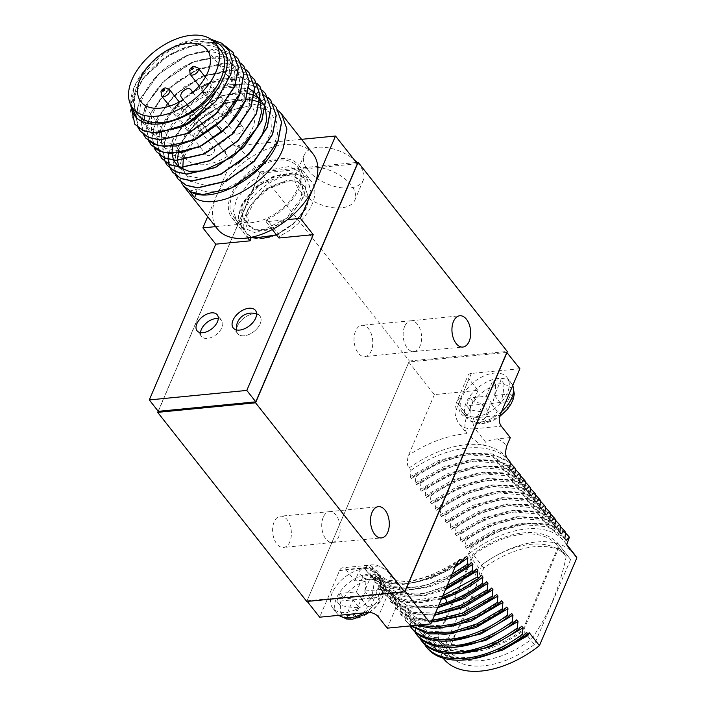 <?xml version="1.0" encoding="UTF-8"?>
<svg xmlns="http://www.w3.org/2000/svg" width="706" height="706" viewBox="0 0 706 706"><rect width="100%" height="100%" fill="white"/><g stroke="black" fill="none" stroke-linecap="round" stroke-linejoin="round"><path stroke-width="0.53" stroke-dasharray="3.53 2.65" d="M306.766 601.468L409.339 360.987L260.24 171.876L158.17 411.183M506.829 352.426L408.915 361.975L307.013 600.868L404.926 591.319M274.149 521.884A15.726 9.31 84.4 0 0 274.122 538.96A15.726 9.31 84.4 0 0 283.547 547.477A15.726 9.31 84.4 0 0 289.839 541.784A15.726 9.31 84.4 0 0 289.884 524.752A15.726 9.31 84.4 0 0 280.503 516.183A15.726 9.31 84.4 0 0 274.149 521.884M355.568 330.999A15.726 9.31 84.4 0 0 355.542 348.076A15.726 9.31 84.4 0 0 364.967 356.601A15.726 9.31 84.4 0 0 371.259 350.9A15.726 9.31 84.4 0 0 371.294 333.876A15.726 9.31 84.4 0 0 361.913 325.307A15.726 9.31 84.4 0 0 355.568 330.999M409.339 360.987L507.252 351.438M408.703 362.001L434.411 394.601L477.997 390.347L468.996 378.937L458.256 404.141A35.547 21.048 -38.3 0 0 458.847 423.371A35.547 21.048 -38.3 0 0 475.076 428.736L485.834 442.388C483.416 443.942 482.445 444.842 482.922 445.089A35.547 21.048 141.7 0 1 480.618 444.762A90.156 53.374 141.7 0 1 482.922 445.089A90.156 53.374 141.7 0 1 507.279 458.326A90.156 53.374 141.7 0 1 507.34 458.406L507.332 458.388M519.881 368.709L471.343 373.448A7.731 4.227 -156.9 0 0 468.087 375.301A7.731 4.227 -156.9 0 0 468.996 378.937M306.81 600.894L307.225 601.424M260.24 171.876L356.38 162.495M357.351 163.73L259.852 173.244L158.294 411.342M341.333 207.855A32.202 17.597 23.1 0 1 307.516 197.574A32.202 17.597 23.1 0 1 295.664 174.797A32.202 17.597 23.1 0 1 309.193 167.101A32.202 17.597 23.1 0 1 342.94 177.33A32.202 17.597 23.1 0 1 354.897 200.063A32.202 17.597 23.1 0 1 341.333 207.855M357.077 162.433A32.088 17.535 23.1 0 1 363.263 180.18A32.088 17.535 23.1 0 1 349.735 187.946A32.088 17.535 23.1 0 1 316.041 177.7A32.088 17.535 23.1 0 1 304.233 155.002A32.088 17.535 23.1 0 1 317.718 147.333A32.088 17.535 23.1 0 1 354.253 159.794M466.587 556.257L439.088 573.14L411.333 581.523L387.462 580.235L371.012 569.521L369.538 567.456L366.246 570.677L365.682 569.963A90.156 53.374 141.7 0 1 365.602 569.857C363.599 567.218 361.198 568.215 358.392 572.831L354.941 580.914L367.835 579.661C373.739 579.317 378.769 579.626 382.934 580.588L383.693 580.764C375.671 578.726 369.67 575.125 365.682 569.963A90.156 53.374 141.7 0 0 390.039 583.2A35.547 21.048 141.7 0 1 392.342 583.527L394.769 582.176L398.193 584.842A35.547 21.048 141.7 0 1 397.999 602.959L389.006 591.549A35.547 21.048 -38.3 0 0 388.415 572.319A35.547 21.048 -38.3 0 0 372.177 566.944L345.949 569.504A7.731 4.58 84.4 0 0 342.657 567.765A7.731 4.58 84.4 0 0 339.551 570.563L319.659 617.194M365.602 569.857L366.167 570.572C374.224 580.5 386.826 584.912 403.973 583.818A90.156 53.374 141.7 0 1 392.342 583.527A90.156 53.374 141.7 0 1 390.039 583.2L382.934 580.588L372.177 566.944A7.731 4.58 -95.6 0 0 368.894 565.206L342.657 567.765M463.295 559.47C443.244 573.987 423.468 582.097 403.973 583.818A90.156 53.374 141.7 0 0 455.617 565.806M452.061 574.154L427.218 584.939L403.7 588.901L383.976 585.653L370.023 575.469L370.818 569.089L369.538 567.456M370.023 575.469L371.259 577.031L384.735 586.96L403.823 590.375L426.636 586.924L450.887 576.899M447.198 585.565L424.959 593.225L404.414 595.184L387.32 591.301L375.036 581.823L375.83 575.443L374.551 573.819L371.18 576.934M375.036 581.823L388.115 592.599L404.644 596.596L424.518 595.034L446.148 588.027M442.839 595.785L423.265 600.824L405.526 601.212L390.806 596.923L380.128 588.283L380.843 581.806L379.563 580.173L376.192 583.288M380.049 588.177L391.627 598.22L405.826 602.571L422.947 602.492L441.894 597.991M438.92 604.971L406.93 607.01L394.407 602.527L385.141 594.646L385.855 588.16L384.576 586.536L381.205 589.651M385.061 594.54L395.245 603.807L407.283 608.316L438.073 606.957M435.399 613.214L408.571 612.587L390.153 601L390.868 594.523L389.588 592.89L386.217 596.005M390.074 600.894L391.309 602.465L408.977 613.849L434.649 614.979M432.275 620.548L410.407 617.953L395.166 607.354L395.881 600.877L394.601 599.244L391.23 602.368M395.086 607.257L396.322 608.828L410.848 619.162L431.604 622.11M418.058 625.154L400.178 613.717L400.893 607.239L399.614 605.607L396.242 608.722M400.099 613.611L401.335 615.182L415.543 625.401M411.166 625.825L405.112 619.974L405.906 613.593L404.626 611.961L401.255 615.085M405.112 619.974L410.539 625.887M410.124 626.328L410.918 619.956L409.639 618.324L406.268 621.439M415.137 632.691L415.931 626.31L414.651 624.678L411.28 627.793M420.149 639.045L420.944 632.664L419.664 631.04L416.293 634.156M425.162 645.408L425.956 639.027L424.677 637.394L421.305 640.51M472.702 658.998L448.363 657.383L431.507 646.246L429.689 643.757L426.318 646.872M429.98 644.128L430.819 642.178L441.1 655.221L478.562 567.395A83.714 49.561 141.7 0 1 574.737 554.678M566.6 544.758A83.714 49.561 -38.3 0 0 564.447 541.634A83.714 49.561 -38.3 0 0 468.281 554.351L478.562 567.395M468.281 554.351L470.876 548.253C480.424 541.052 490.423 535.236 500.881 530.78A90.156 53.374 141.7 0 1 569.539 537.292M434.411 394.601L408.536 455.273C406.815 461.265 406.983 465.519 409.039 468.025L410.918 470.399L410.115 476.779L411.404 478.412L414.775 475.297L415.931 476.762L415.128 483.142L416.416 484.766L419.788 481.651L420.944 483.116L420.141 489.496L421.429 491.129L424.8 488.014L425.956 489.479L425.153 495.85L426.442 497.483L429.813 494.368L430.969 495.833L430.166 502.213L431.454 503.846L434.825 500.722L435.981 502.195L435.178 508.567L436.467 510.2L439.838 507.084L440.994 508.549L440.191 514.93L441.479 516.563L444.851 513.438L446.007 514.912L445.204 521.284L446.492 522.917L449.863 519.801L451.019 521.266L450.216 527.647L451.505 529.271L454.876 526.155L456.032 527.629L455.229 534.001L456.517 535.633L459.888 532.518L461.044 533.983L460.241 540.364L461.53 541.987L464.901 538.872L466.057 540.337L465.254 546.718L466.542 548.35L469.914 545.235L471.07 546.7L470.876 548.253M345.949 569.504L354.941 580.914M455.211 566.777L430.369 578.796L406.497 583.738L386.358 581.073L372.3 571.154L370.818 569.089M471.599 562.611L444.1 579.494L416.346 587.886L392.474 586.598L376.033 575.884L374.551 573.819M450.049 578.876L427.757 587.48L406.965 590.172L389.606 586.73L377.313 577.508L375.83 575.443M476.612 568.974L449.113 585.856L421.358 594.24L397.487 592.952L381.046 582.238L379.563 580.173M445.468 589.607L425.842 595.37L407.918 596.305L393.039 592.369L382.325 583.871L380.843 581.806M481.624 575.328C469.781 584.577 457.453 591.487 444.621 596.058L409.771 600.824L396.048 596.738L386.067 588.61L384.576 586.536M486.637 581.691L459.138 598.573L431.384 606.957L407.512 605.669L391.071 594.955L389.588 592.89M437.746 607.725L410.786 607.84L392.351 596.588L390.868 594.523M491.65 588.045L464.151 604.927L436.396 613.311L412.525 612.023L396.084 601.309L394.601 599.244M434.508 615.314L412.569 613.267L397.363 602.942L395.881 600.877M496.662 594.408L469.163 611.29L441.409 619.674L417.537 618.385L401.096 607.672L399.614 605.607M434.058 621.968L415.455 618.844L402.376 609.304L400.893 607.239M501.675 600.762L474.176 617.644L446.421 626.028L422.55 624.739L406.109 614.026L404.626 611.961M439.07 628.322L420.476 625.207L407.388 615.658L405.906 613.593M506.687 607.116L479.189 624.007L451.434 632.391L427.562 631.102L411.121 620.389L409.639 618.324M444.083 634.685L425.489 631.561L412.401 622.012L410.918 619.956M511.7 613.479L484.201 630.361L456.447 638.745L432.575 637.456L416.134 626.743L414.651 624.678M449.095 641.039L430.501 637.924L417.414 628.375L415.931 626.31M516.713 619.833L489.214 636.715L461.459 645.107L437.588 643.819L421.147 633.105L419.664 631.04M454.108 647.402L435.514 644.278L422.426 634.729L420.944 632.664M521.725 626.196L494.226 643.078L466.472 651.462L442.6 650.173L426.159 639.459L424.677 637.394M459.121 653.756L440.526 650.641L427.439 641.092L425.956 639.027M526.738 632.55L499.239 649.432L471.484 657.824L447.613 656.536L431.172 645.822L429.689 643.757M430.819 642.178A83.714 49.561 -38.3 0 0 432.963 645.302A83.714 49.561 -38.3 0 0 529.138 632.585M443.253 658.345A83.714 49.561 141.7 0 1 441.1 655.221M534.345 644.534A77.281 45.749 141.7 0 1 448.416 654.1A77.281 45.749 141.7 0 1 447.586 652.997L483.857 567.977A77.281 45.749 141.7 0 1 569.786 558.411A77.281 45.749 141.7 0 1 570.616 559.514L534.345 644.534L523.42 630.679A77.281 45.749 141.7 0 1 437.491 640.245A77.281 45.749 141.7 0 1 436.661 639.142L472.932 554.122A77.281 45.749 141.7 0 1 558.861 544.555A77.281 45.749 141.7 0 1 559.69 545.659L523.42 630.679M469.914 545.235L496.742 530.497L523.684 523.084L547.547 523.914L565.497 532.942M500.881 530.78C490.626 534.724 480.689 540.028 471.07 546.7M466.542 548.35L494.659 532.245L523.022 524.637L547.521 526.711L564.871 538.59M465.254 546.718L493.379 530.612L521.743 523.014L546.232 525.079L563.291 536.578L564.853 538.74M565.577 532.262C549.339 509.794 503.219 513.747 466.057 540.337M464.901 538.872L491.729 524.134L518.672 516.721L542.535 517.56L560.485 526.579M461.53 541.987L489.646 525.891L518.01 518.283L542.508 520.348L559.858 532.227M460.241 540.364L488.367 524.258L516.73 516.651L541.22 518.725L558.278 530.215L559.84 532.386M560.564 525.908C544.326 503.431 498.207 507.385 461.044 533.983M459.888 532.518L486.716 517.78L513.659 510.367L537.522 511.197L555.472 520.225M456.517 535.633L484.634 519.528L512.997 511.921L537.495 513.994L554.845 525.873M455.229 534.001L483.354 517.895L511.718 510.297L536.207 512.362L553.266 523.861L554.828 526.023M555.551 519.545C539.313 497.077 493.194 501.031 456.032 527.629M454.876 526.155L481.704 511.418L508.647 504.005L532.509 504.843L550.459 513.871M451.505 529.271L479.621 513.174L507.985 505.567L532.483 507.632L549.833 519.51M450.216 527.647L478.341 511.541L506.705 503.934L531.194 506.008L548.253 517.498L549.815 519.669M550.539 513.191C534.301 490.714 488.181 494.668 451.019 521.266M449.863 519.801L476.691 505.064L503.634 497.651L527.497 498.48L545.447 507.508M446.492 522.917L474.608 506.811L502.972 499.213L527.47 501.278L544.82 513.156M445.204 521.284L473.329 505.187L501.692 497.58L526.182 499.645L543.241 511.144L544.803 513.315M545.526 506.837C529.288 484.36 483.169 488.314 446.007 514.912M444.851 513.438L471.679 498.71L498.621 491.288L522.484 492.126L540.434 501.154M441.479 516.563L469.596 500.457L497.959 492.85L522.458 494.924L539.808 506.793M440.191 514.93L468.307 498.824L496.68 491.217L521.169 493.291L538.228 504.781L539.79 506.952M540.514 500.475C524.276 477.997 478.156 481.951 440.994 508.549M439.838 507.084L466.666 492.347L493.609 484.934L517.472 485.763L535.422 494.791M436.467 510.2L464.583 494.094L492.947 486.496L517.436 488.561L534.795 500.439M435.178 508.567L463.295 492.47L491.667 484.863L516.157 486.928L533.215 498.427L534.777 500.598M535.501 494.121C519.263 471.643 473.144 475.597 435.981 502.195M434.825 500.722L461.653 485.993L488.596 478.571L512.459 479.409L530.409 488.437M431.454 503.846L459.571 487.74L487.934 480.133L512.424 482.207L529.782 494.076M430.166 502.213L458.282 486.107L486.655 478.509L511.144 480.574L528.203 492.064L529.765 494.235M530.488 487.758C514.25 465.289 468.131 469.243 430.969 495.833M429.813 494.368L456.641 479.63L483.584 472.217L507.446 473.046L525.396 482.074M426.442 497.483L454.558 481.377L482.922 473.779L507.411 475.844L524.77 487.722M425.153 495.85L453.27 479.753L481.642 472.146L506.131 474.211L523.19 485.71L524.752 487.881M525.476 481.404C509.238 458.926 463.118 462.88 425.956 489.479M424.8 488.014L451.628 473.276L478.571 465.854L502.434 466.692L520.384 475.72M421.429 491.129L449.545 475.023L477.909 467.416L502.398 469.49L519.757 481.368M420.141 489.496L448.257 473.391L476.629 465.792L501.119 467.857L518.178 479.356L519.74 481.518M520.463 475.041C504.225 452.572 458.106 456.526 420.944 483.116M419.788 481.651L446.616 466.913L473.558 459.5L497.421 460.338L515.371 469.358M416.416 484.766L444.533 468.669L472.896 461.062L497.386 463.127L514.745 475.006M415.128 483.142L443.244 467.037L471.617 459.43L496.106 461.503L513.165 472.994L514.727 475.164M515.451 468.687C499.213 446.21 453.093 450.163 415.931 476.762M414.775 475.297L441.603 460.559L468.546 453.146L492.409 453.976L510.359 463.004M411.404 478.412L439.52 462.306L467.884 454.699L492.373 456.773L509.732 468.652M410.115 476.779L438.232 460.674L466.604 453.075L491.094 455.141L508.152 466.64L509.714 468.802M510.438 462.324C494.2 439.856 448.081 443.809 410.918 470.399M510.306 437.596L497.421 438.85C491.853 439.626 487.996 440.8 485.834 442.388M467.054 433.669A35.547 21.048 141.7 0 1 467.248 415.552L458.256 404.141A7.731 4.227 -156.9 0 1 457.338 400.505C453.64 408.474 454.135 416.099 458.847 423.371L467.054 433.669A97.887 57.945 141.7 0 0 408.536 455.273M409.039 468.025A90.156 53.374 141.7 0 1 480.618 444.762L467.919 434.878M494.041 373.13A28.337 16.776 141.7 0 1 506.987 377.41A28.337 16.776 141.7 0 1 502.504 400.84A28.337 16.776 141.7 0 1 475.429 416.787A28.337 16.776 141.7 0 1 462.483 412.498A28.337 16.776 141.7 0 1 466.957 389.077A28.337 16.776 141.7 0 1 494.041 373.13M477.997 390.347L467.248 415.552M488.931 412.039A51.256 30.358 -95.6 0 1 479.603 423.159L479.118 423.432A25.76 15.25 141.7 0 0 483.08 423.432A25.76 15.25 141.7 0 0 487.378 422.629L487.864 422.356A51.256 30.358 84.4 0 0 497.2 411.236A51.256 28.019 -156.9 0 0 509.723 405.95L510.085 405.588A25.76 15.25 141.7 0 0 513.474 397.654L513.112 398.007A51.256 28.019 23.1 0 1 500.58 403.302A51.256 30.358 84.4 0 0 503.96 384.629L503.969 383.746A25.76 15.25 141.7 0 0 500.007 383.746A25.76 15.25 141.7 0 0 495.7 384.558L495.691 385.432A51.256 30.358 -95.6 0 1 492.32 404.106A51.256 28.019 23.1 0 1 473.841 401.838L472.994 401.599A25.76 15.25 141.7 0 0 469.614 409.533L470.452 409.78A51.256 28.019 -156.9 0 0 488.931 412.039L482.763 404.22L466.657 405.791A25.76 15.25 141.7 0 1 470.046 397.849L486.152 396.278L492.753 380.808A25.76 15.25 141.7 0 1 501.013 380.005L494.412 395.475L510.526 393.904A25.76 15.25 141.7 0 1 507.137 401.846L491.032 403.417L484.431 418.887A25.76 15.25 141.7 0 1 476.171 419.691L482.763 404.22M469.614 409.533L466.657 405.791M472.994 401.599L470.046 397.849M479.118 423.432L476.171 419.691M487.378 422.629L484.431 418.887M495.7 384.558L492.753 380.808M503.969 383.746L501.013 380.005M492.32 404.106L486.152 396.278M497.2 411.236L491.032 403.417M510.085 405.588L507.137 401.846M513.474 397.654L510.526 393.904M500.58 403.302L494.412 395.475M447.586 652.997L436.661 639.142M570.616 559.514L559.69 545.659M483.857 567.977L472.932 554.122M446.845 649.193L438.911 639.124A75.471 44.681 -38.3 0 1 438.117 638.065L473.549 554.987L481.483 565.056A215.939 127.901 84.4 0 1 467.178 610.919A215.939 127.901 84.4 0 1 446.051 648.126A75.471 44.681 -38.3 0 0 446.845 649.193A75.471 44.681 -38.3 0 0 530.744 639.874L522.802 629.805L558.243 546.735A75.471 44.681 -38.3 0 0 557.449 545.667A75.471 44.681 -38.3 0 0 473.549 554.987M438.911 639.124A75.471 44.681 -38.3 0 0 522.802 629.805M438.117 638.065L446.051 648.126M558.243 546.735L566.177 556.796A215.939 127.901 -95.6 0 1 551.871 602.659A215.939 127.901 -95.6 0 1 530.744 639.874M566.177 556.796A75.471 44.681 -38.3 0 0 565.382 555.737A75.471 44.681 -38.3 0 0 481.483 565.056M441.391 599.173L409.224 602.192L396.613 597.982L387.356 590.242L385.855 588.16M364.287 568.718A28.337 16.776 141.7 0 1 377.233 573.007A28.337 16.776 141.7 0 1 372.759 596.429A28.337 16.776 141.7 0 1 345.675 612.376A28.337 16.776 141.7 0 1 332.729 608.087A28.337 16.776 141.7 0 1 337.212 584.665A28.337 16.776 141.7 0 1 364.287 568.718M387.259 628.155L397.999 602.959M359.177 607.637A51.256 30.358 -95.6 0 1 349.849 618.747L349.364 619.03A25.76 15.25 141.7 0 0 353.327 619.03A25.76 15.25 141.7 0 0 357.633 618.218L358.118 617.944A51.256 30.358 84.4 0 0 367.447 606.825A51.256 28.019 -156.9 0 0 379.969 601.538L380.34 601.177A25.76 15.25 141.7 0 0 383.72 593.243L383.358 593.605A51.256 28.019 23.1 0 1 370.826 598.891A51.256 30.358 84.4 0 0 374.206 580.217L374.215 579.344A25.76 15.25 141.7 0 0 370.253 579.344A25.76 15.25 141.7 0 0 365.955 580.147L365.946 581.029A51.256 30.358 -95.6 0 1 362.566 599.694A51.256 28.019 23.1 0 1 344.087 597.435L343.24 597.188A25.76 15.25 141.7 0 0 339.86 605.121L340.698 605.369A51.256 28.019 -156.9 0 0 359.177 607.637L353.018 599.809L336.903 601.38A25.76 15.25 141.7 0 1 340.292 593.446L356.398 591.875L362.999 576.405A25.76 15.25 141.7 0 1 371.259 575.593L364.658 591.063L380.772 589.492A25.76 15.25 141.7 0 1 377.383 597.435L361.278 599.006L354.677 614.476A25.76 15.25 141.7 0 1 346.417 615.279L353.018 599.809M339.86 605.121L336.903 601.38M343.24 597.188L340.292 593.446M349.364 619.03L346.417 615.279M357.633 618.218L354.677 614.476M365.955 580.147L362.999 576.405M374.215 579.344L371.259 575.593M362.566 599.694L356.398 591.875M367.447 606.825L361.278 599.006M380.34 601.177L377.383 597.435M383.72 593.243L380.772 589.492M370.826 598.891L364.658 591.063M312.908 153.731A60.795 35.988 -38.3 0 0 263.912 150.387A60.795 35.988 -38.3 0 0 216.424 196.127A60.795 35.988 -38.3 0 0 215.798 226.608A60.795 35.988 -38.3 0 0 217.43 229.009M181.16 182.254L178.936 169.334L183.136 153.899L201.254 129.304L228.567 110.745L257.143 103.888L278.667 110.939M164.966 161.718L162.742 148.789L166.943 133.363C176.315 111.83 203.522 89.962 228.091 84.835L247.727 83.882L262.473 90.394M168.355 153.493L172.335 140.212L190.461 115.607L217.775 97.049L246.341 90.191L267.874 97.243M175.768 175.415L173.535 162.486L177.736 147.051L195.862 122.456L223.167 103.897L251.742 97.04L273.266 104.091M184.098 156.511L200.928 130.001L230.377 110.674L245.953 106.694L259.782 107.33L270.345 112.528L276.487 121.759L277.537 134.016L273.407 147.96L252.166 174.753L222.328 190.691L208.367 192.226L197.248 189.12L195.897 193.709M234.348 79.266L224.067 87.112L248.847 88.594M235.575 154.535L232.583 156.891M172.44 146.548L181.883 125.897L201.192 106.985L225.293 95.036L247.868 93.386M237.984 163.739L219.707 174.258L201.854 178.547L187.452 175.962L178.962 167.022M178.697 149.663L188.167 131.554L204.969 115.016L225.761 103.526L246.368 99.537M260.77 102.847L270.813 114.143L271.431 131.245L262.57 150.652L246.182 168.39L225.796 180.815L205.79 185.44L190.461 181.389L183.119 169.616M265.482 93.571L256.86 86.794L244.973 83.687L215.471 89.08L186.41 107.789L167.066 133.522L162.795 151.402L167.304 165.425M148.772 141.174L146.548 128.254L150.749 112.819L168.866 88.224L196.18 69.665L224.746 62.808L246.279 69.85M154.173 148.022L151.949 135.102L156.141 119.667L174.267 95.072L201.581 76.513L230.147 69.656L251.68 76.698M159.574 154.87L157.341 141.95L161.542 126.515L179.668 101.92L206.973 83.361L235.548 76.504L257.072 83.546M174.929 120.108C137.573 135.799 119.614 102.829 148.984 71.924C175.6 39.924 228.347 35.009 229.062 65.79C233.73 94.754 184.796 136.902 156.653 130.248C126.083 127.08 139.585 79.557 177.877 60.231C215.392 38.168 248.83 60.981 229 95.689C212.612 130.486 157.5 150.881 147.333 127.521C133.443 106.765 174.32 59.992 209.629 58.624C246.368 53.744 250.118 97.331 216.23 125.236L196.595 138.305L176.676 144.174L160.553 141.774L151.543 131.678L151.543 116.013L160.641 98.046L177.065 81.472L197.601 69.744L218.189 65.305L234.763 69.162L244.073 80.625L244.32 97.499L235.539 116.481L219.557 133.84L199.692 146.204L179.995 151.172L164.533 147.836L156.476 136.982L157.535 120.885L167.569 102.891L184.637 86.706L205.393 75.692L225.726 72.171L241.62 76.945L249.968 89.159L249.165 106.447L239.44 125.43L222.84 142.391L202.781 154.014L183.375 158.056L168.602 153.811L161.524 142.224M161.242 140.009L161.189 136.938M161.674 132.675L169.987 113.781L186.816 95.981L208.473 83.405L230.174 79.001M249.289 73.036L240.667 66.258L228.788 63.143L199.286 68.535L170.217 87.244L150.872 112.978L146.601 130.857L151.11 144.88M254.69 79.884L246.067 73.106L234.18 69.991L204.678 75.383L175.617 94.092L156.273 119.826L152.002 137.705L156.511 151.728M243.888 66.188L235.275 59.41L223.387 56.295L193.885 61.687L164.816 80.396L145.471 106.138L141.2 124.009L145.71 138.041M260.09 86.732L244.85 77.66L222.822 78.154C198.254 83.273 171.037 105.15 161.674 126.674L157.394 144.554L161.903 158.576M189.437 191.097L197.248 189.12M276.275 107.268L267.662 100.49L255.775 97.384L226.273 102.767L197.203 121.476L177.868 147.219L173.588 165.089L178.097 179.121M270.883 100.42L262.261 93.642L250.383 90.536L220.872 95.919L191.811 114.628L172.467 140.37L168.196 158.25L172.705 172.273M225.391 46.084L213.671 42.563L199.507 43.022L168.672 55.244L142.939 78.49L130.672 104.85M137.979 127.477L135.755 114.557L139.947 99.122L158.073 74.527L185.387 55.968L213.953 49.111L235.477 56.162M143.38 134.325L141.147 121.406L145.348 105.971L163.465 81.375L190.779 62.816L219.354 55.959L240.878 63.011M134.917 124.344L130.425 111.08L133.911 94.198L144.906 76.319L161.798 60.231L182.06 48.423L202.675 42.766L220.581 44.169L233.095 52.491M130.751 105.009L134.158 87.165L144.015 71.112L158.938 56.515L176.932 45.431L195.571 39.457L210.847 39.218M212.983 40.869A55.642 32.935 -38.3 0 0 193.726 39.765A55.642 32.935 -38.3 0 0 134.431 86.52A55.642 32.935 -38.3 0 0 131.007 105.503M220.272 49.649A52.482 31.073 -38.3 0 0 196.303 41.716A52.482 31.073 -38.3 0 0 146.142 71.253A52.482 31.073 -38.3 0 0 137.846 114.637M238.487 59.339L229.874 52.562L217.986 49.446L188.484 54.839L159.415 73.548L140.079 99.29L135.808 117.161L140.317 131.192M192.8 92.451L235.354 146.054A6.08 3.601 141.7 0 1 235.442 146.177M237.331 148.94A42.086 24.913 -38.3 0 0 251.574 106.147A42.086 24.913 -38.3 0 0 203.099 112.642A42.086 24.913 -38.3 0 0 185.475 158.268A42.086 24.913 -38.3 0 0 227.606 156.238L225.717 153.476A6.08 3.601 141.7 0 1 228.444 146.919A6.08 3.601 141.7 0 1 235.354 146.054M227.606 156.238L183.075 99.758M208.535 155.638A5.074 3 -38.3 0 0 213.38 152.787A5.074 3 -38.3 0 0 214.183 148.595A5.074 3 -38.3 0 0 211.862 147.828A5.074 3 -38.3 0 0 207.017 150.687A5.074 3 -38.3 0 0 206.214 154.879A5.074 3 -38.3 0 0 208.535 155.638M237.19 134.131A5.074 3 -38.3 0 0 242.043 131.281A5.074 3 -38.3 0 0 242.838 127.089A5.074 3 -38.3 0 0 240.525 126.321A5.074 3 -38.3 0 0 235.68 129.172A5.074 3 -38.3 0 0 234.877 133.363A5.074 3 -38.3 0 0 237.19 134.131M196.533 138.094A5.074 3 -38.3 0 0 201.378 135.243A5.074 3 -38.3 0 0 202.181 131.051A5.074 3 -38.3 0 0 199.86 130.283A5.074 3 -38.3 0 0 195.015 133.134A5.074 3 -38.3 0 0 194.212 137.326A5.074 3 -38.3 0 0 196.533 138.094M225.188 116.587A5.074 3 -38.3 0 0 230.041 113.728A5.074 3 -38.3 0 0 230.836 109.536A5.074 3 -38.3 0 0 228.523 108.768A5.074 3 -38.3 0 0 223.678 111.627A5.074 3 -38.3 0 0 222.875 115.819A5.074 3 -38.3 0 0 225.188 116.587M301.559 139.329L238.001 145.524L207.679 216.627M259.852 173.244L238.001 145.524M215.559 226.635L237.172 224.526L247.709 237.896M272.269 229.538L266.091 221.71L287.466 219.619M266.091 221.71L266.992 219.61L279.841 235.91A42.501 25.16 -38.3 0 0 311.399 181.363A42.501 25.16 -38.3 0 0 262.447 187.911A42.501 25.16 -38.3 0 0 244.647 233.986A42.501 25.16 -38.3 0 0 250.921 238.734M237.172 224.526L238.072 222.425A42.501 25.16 141.7 0 1 231.797 217.686A42.501 25.16 141.7 0 1 249.597 171.611A42.501 25.16 141.7 0 1 298.55 165.054A42.501 25.16 141.7 0 1 266.992 219.61M232.636 194.547A40.569 24.022 141.7 0 1 264.335 164.021A40.569 24.022 141.7 0 1 297.032 166.254A40.569 24.022 141.7 0 1 297.711 188.202A40.569 24.022 141.7 0 1 266.012 218.728A40.569 24.022 141.7 0 1 233.315 216.486A40.569 24.022 141.7 0 1 232.636 194.547M278.941 238.01L279.841 235.91M254.028 238.019C275.958 244.152 311.725 213.221 307.578 194.927L304.462 186.128L297.332 181.274L287.157 180.312L263.938 189.808L248.035 208.579L245.97 217.907L248.406 225.179L254.91 229.238L264.459 229.415L286.424 218.331L301.074 197.971L302.512 187.849L299.459 179.783L292.328 174.92L282.153 173.95L258.925 183.445L243.023 202.225L240.958 211.553L243.393 218.825L246.615 221.569L240.322 223.767L245.07 229.803L247.647 222.867L246.615 221.569M251.804 237.163A40.569 24.022 141.7 0 1 247.126 233.889C233.783 218.904 262.288 183.631 285.851 181.919L297.085 181.857L304.807 186.56L307.578 194.927M238.072 222.425L249.968 237.525M200.504 332.65A12.876 7.625 -38.3 0 0 201.537 336.471A12.876 7.625 -38.3 0 0 211.915 337.177A12.876 7.625 -38.3 0 0 221.975 327.487A12.876 7.625 -38.3 0 0 221.763 320.524A12.876 7.625 -38.3 0 0 218.286 318.627M237.472 325.978A14.164 8.384 -38.3 0 0 237.701 333.638A14.164 8.384 -38.3 0 0 249.121 334.423A14.164 8.384 -38.3 0 0 260.187 323.763A14.164 8.384 -38.3 0 0 259.958 316.094A14.164 8.384 -38.3 0 0 248.538 315.317A14.164 8.384 -38.3 0 0 237.472 325.978A14.146 8.375 141.7 0 1 258.122 314.664A14.146 8.375 141.7 0 1 260.17 323.763A14.146 8.375 141.7 0 1 247.453 335.05A14.146 8.375 141.7 0 1 236.731 331.529A14.146 8.375 141.7 0 1 237.49 325.978M245.07 229.803L241.205 226.494L238.496 217.563L241.443 205.711L254.504 188.678L274.06 176.359L293.89 172.952L307.684 179.765L311.302 192.623L306.06 208.711L293.378 224.093L276.575 235.01M241.461 226.82L254.328 232.459L273.24 227.888L291.869 214.386L304.004 196.189L306.289 183.498L302.671 173.402L288.878 166.59L269.048 169.996L249.492 182.324L236.431 199.357L233.483 211.209L236.448 220.466L240.322 223.767M247.126 233.889L252.051 237.11M276.32 234.683L293.122 223.767L305.804 208.385L311.046 192.297L307.428 179.439L293.634 172.626L273.804 176.032L254.248 188.352L241.187 205.384L238.24 217.236L241.205 226.494M285.851 181.919L268.818 188.528L254.539 200.989L247.374 215.198L249.43 226.485L255.943 230.544L265.482 230.712L287.457 219.637L302.106 199.268L303.545 189.155L300.491 181.08L293.352 176.226L283.177 175.256L259.949 184.751L244.047 203.531L241.99 212.85L244.426 220.131L247.647 222.867M442.927 597.638L444.621 596.058L445.212 596.808M497.421 438.85A97.887 57.945 141.7 0 1 506.864 445.68M471.343 373.448L460.594 398.643A27.816 16.467 -38.3 0 0 473.761 417.899A7.731 4.58 84.4 0 0 475.076 428.736L501.313 426.186M460.594 398.643A7.731 4.227 -156.9 0 0 457.338 400.505L468.087 375.301M473.761 417.899L499.998 415.34M462.483 412.498L466.719 417.873A28.337 16.776 -38.3 0 1 471.202 394.451A28.337 16.776 -38.3 0 1 498.286 378.504A28.337 16.776 141.7 0 1 511.223 382.793A28.337 16.776 141.7 0 1 512.741 385.467M501.569 411.651A28.337 16.776 141.7 0 1 479.665 422.162A28.337 16.776 -38.3 0 1 466.719 417.873C472.455 424.262 479.586 423.979 482.401 423.609L499.566 416.646M470.452 409.78A25.019 14.817 -38.3 0 0 479.603 423.159M495.691 385.432A25.019 14.817 -38.3 0 0 473.841 401.838M509.723 405.95A25.019 14.817 141.7 0 1 487.864 422.356M503.96 384.629A25.019 14.817 141.7 0 1 513.112 398.007M368.205 612.464L378.954 587.26A27.816 16.467 -38.3 0 0 365.787 568.003L339.551 570.563M365.787 568.003A7.731 4.58 -95.6 0 1 368.894 565.206C375.557 563.891 382.061 566.256 388.415 572.319L397.487 583.827M378.954 587.26A7.731 4.227 23.1 0 1 389.006 591.549L378.257 616.744M456.72 563.238A97.887 57.945 141.7 0 1 398.193 584.842M367.835 579.661A97.887 57.945 141.7 0 1 358.392 572.831M332.729 608.087L336.965 613.47A28.337 16.776 -38.3 0 1 341.448 590.039A28.337 16.776 -38.3 0 1 368.532 574.102A28.337 16.776 141.7 0 1 381.469 578.382A28.337 16.776 141.7 0 1 364.058 612.861M338.739 615.332L336.965 613.47A28.337 16.776 -38.3 0 0 338.88 615.323M340.698 605.369A25.019 14.817 -38.3 0 0 349.849 618.747M365.946 581.029A25.019 14.817 -38.3 0 0 344.087 597.435M379.969 601.538A25.019 14.817 141.7 0 1 358.118 617.944M374.206 580.217A25.019 14.817 141.7 0 1 383.358 593.605M323.242 517.277A15.453 9.152 84.4 0 0 323.198 534.018A15.453 9.152 84.4 0 0 332.42 542.437A15.453 9.152 84.4 0 0 332.482 542.437A15.453 9.152 84.4 0 0 338.659 536.842A15.453 9.152 84.4 0 0 338.704 520.093A15.453 9.152 84.4 0 0 329.481 511.673A15.453 9.152 84.4 0 0 329.42 511.673A15.453 9.152 84.4 0 0 323.242 517.277M404.653 326.401A15.453 9.152 84.4 0 0 404.617 343.142A15.453 9.152 84.4 0 0 413.84 351.562A15.453 9.152 84.4 0 0 413.892 351.562A15.453 9.152 84.4 0 0 420.079 345.958A15.453 9.152 84.4 0 0 420.123 329.217A15.453 9.152 84.4 0 0 410.892 320.798A15.453 9.152 84.4 0 0 410.839 320.798A15.453 9.152 84.4 0 0 404.653 326.401M222.822 78.154L224.067 87.112L228.091 84.835M225.717 153.476L181.186 96.996M175.794 114.125A5.074 3 -38.3 0 0 180.648 111.266A5.074 3 -38.3 0 0 181.442 107.074A5.074 3 -38.3 0 0 179.13 106.306A5.074 3 -38.3 0 0 174.285 109.165A5.074 3 -38.3 0 0 173.482 113.357A5.074 3 -38.3 0 0 175.794 114.125M175.935 106.844A1.209 0.715 -38.3 0 0 174.567 107.868A1.209 0.715 -38.3 0 0 175.141 108.698A1.209 0.715 -38.3 0 0 176.5 107.674A1.209 0.715 -38.3 0 0 175.935 106.844M204.458 92.61A5.074 3 -38.3 0 0 209.303 89.759A5.074 3 -38.3 0 0 210.106 85.567A5.074 3 -38.3 0 0 207.793 84.799A5.074 3 -38.3 0 0 202.94 87.65A5.074 3 -38.3 0 0 202.145 91.842A5.074 3 -38.3 0 0 204.458 92.61M204.59 85.329A1.209 0.715 -38.3 0 0 203.231 86.353A1.209 0.715 -38.3 0 0 203.796 87.191A1.209 0.715 -38.3 0 0 205.164 86.167A1.209 0.715 -38.3 0 0 204.59 85.329M169.44 89.53A5.074 3 -38.3 0 0 167.128 88.762A5.074 3 -38.3 0 0 162.283 91.621A5.074 3 -38.3 0 0 161.48 95.813M198.104 68.014A5.074 3 -38.3 0 0 195.791 67.255A5.074 3 -38.3 0 0 190.947 70.106A5.074 3 -38.3 0 0 190.143 74.298M363.263 180.18L354.897 200.063M304.233 155.002L295.664 174.797M371.021 569.521L372.3 571.154M370.103 575.567L371.259 577.031M376.033 575.875L377.313 577.508M375.115 581.929L376.272 583.394M381.046 582.238L382.325 583.871M380.128 588.283L381.284 589.748M385.141 594.646L386.297 596.111M391.071 594.955L392.351 596.588M390.153 601L391.309 602.465M396.084 601.309L397.363 602.942M395.166 607.354L396.322 608.828M402.376 609.296L401.096 607.672M400.178 613.717L401.335 615.182M407.388 615.658L406.109 614.026M405.191 620.071L406.347 621.545M411.121 620.389L412.401 622.012M416.134 626.743L417.414 628.375M421.147 633.097L422.426 634.729M426.159 639.459L427.448 641.092M432.963 645.302L443.006 658.027M564.447 541.634L566.715 544.502M564.571 538.201L563.291 536.578M559.558 531.847L558.278 530.215M554.545 525.493L553.266 523.861M549.533 519.131L548.253 517.498M544.52 512.777L543.241 511.144M538.228 504.79L539.508 506.414M534.495 500.06L533.215 498.427M529.482 493.697L528.194 492.073M524.47 487.343L523.181 485.71M519.457 480.98L518.169 479.356M514.445 474.626L513.156 472.994M509.432 468.272L508.143 466.64M506.987 377.41L512.812 385.3M437.491 640.245L448.416 654.1M558.861 544.555L569.786 558.411M565.382 555.737L557.449 545.667M386.067 588.61L387.356 590.242M394.769 582.176C414.934 582.432 436.484 574.905 459.438 559.584M377.233 573.007L381.469 578.382L384.558 589.572L383.561 594.443L381.505 599.209L377.613 604.945L369.529 612.437M332.42 542.437L381.408 537.937M329.42 511.673L378.354 506.634M329.481 511.673L280.503 516.183M332.482 542.437L283.547 547.477M413.84 351.562L462.818 347.052M410.839 320.798L459.765 315.758M410.892 320.798L361.913 325.307M413.892 351.562L364.967 356.601M134.431 86.52L134.158 87.165M193.726 39.765L195.571 39.457M251.574 106.147L207.052 49.667M185.475 158.268L140.944 101.779M214.183 148.595L181.442 107.074L177.488 105.441C175.891 105.538 174.391 106.632 172.97 108.724L173.482 113.357L206.214 154.879M242.838 127.089L210.106 85.567L206.143 83.926C204.555 84.032 203.054 85.126 201.634 87.217L202.145 91.842L234.877 133.363M202.181 131.051L179.253 101.964M194.212 137.326L169.608 106.112M230.836 109.536L205.358 77.219M222.875 115.819L199.251 85.85M231.797 217.686L244.647 233.986M298.55 165.054L311.399 181.363M201.537 336.471L197.036 330.761M221.763 320.524L217.263 314.814M237.701 333.638L233.201 327.937M259.958 316.094L255.457 310.393M236.457 329.896A15.073 15.073 0 0 0 236.731 331.529M258.122 314.664A15.073 15.073 0 0 0 256.605 314.011M248.406 225.179L249.43 226.485M299.459 179.774L300.482 181.08M243.393 218.825L244.426 220.131M233.315 216.486L236.448 220.466M297.032 166.254L302.671 173.402"/><path stroke-width="1.06" d="M158.17 411.183L157.667 412.357L306.766 601.468L404.67 591.919L405.138 591.301L430.836 623.91L387.259 628.155L378.257 616.744A7.731 4.227 23.1 0 0 368.205 612.464L319.659 617.194L307.225 601.424M507.279 458.326L507.349 458.415A90.156 53.374 141.7 0 1 507.367 458.432L507.349 458.415C505.311 455.926 505.143 451.681 506.864 445.68L510.306 437.596L501.313 426.186A7.731 4.58 -95.6 0 1 499.998 415.34L519.881 368.709L506.829 352.426L507.252 351.438L358.154 162.327L255.581 402.808L404.67 591.919M157.667 412.357L255.581 402.808M356.38 162.495L358.154 162.327M249.968 237.525L250.921 238.734L250.03 240.834L215.736 244.17L149.301 399.931L158.294 411.342L255.793 401.838L357.351 163.73L335.5 136.02L301.559 139.329M354.253 159.794A32.088 17.535 23.1 0 1 357.077 162.433M506.829 352.426L404.926 591.319M372.062 512.335A15.726 9.31 84.4 0 0 372.018 529.368A15.726 9.31 84.4 0 0 381.408 537.937A15.726 9.31 84.4 0 0 387.753 532.236A15.726 9.31 84.4 0 0 387.779 515.159A15.726 9.31 84.4 0 0 378.354 506.634A15.726 9.31 84.4 0 0 372.062 512.335M453.481 321.451A15.726 9.31 84.4 0 0 453.437 338.483A15.726 9.31 84.4 0 0 462.818 347.052A15.726 9.31 84.4 0 0 469.172 341.351A15.726 9.31 84.4 0 0 469.19 324.283A15.726 9.31 84.4 0 0 459.765 315.758A15.726 9.31 84.4 0 0 453.481 321.451M507.032 352.409L405.138 591.301M430.836 623.91L456.72 563.238L459.438 559.584L463.93 560.273L463.295 559.47L466.587 556.257L467.875 557.89L467.151 564.368L468.307 565.833L471.599 562.611L472.888 564.244L472.164 570.722L473.32 572.187L476.612 568.974L477.9 570.598L477.177 577.076L478.333 578.549L481.624 575.328L482.913 576.961L482.189 583.438L483.345 584.903L486.637 581.691L487.925 583.315L487.202 589.792L488.358 591.266L491.65 588.045L492.938 589.678L492.214 596.155L493.37 597.62L496.662 594.408L497.951 596.032L497.227 602.509L498.383 603.974L501.675 600.762L502.963 602.394L502.24 608.872L503.396 610.337L506.687 607.116L507.976 608.748L507.252 615.226L508.408 616.691L511.7 613.479L512.988 615.111L512.265 621.589L513.421 623.054L516.713 619.833L518.001 621.465L517.277 627.943L518.433 629.408L521.725 626.196L523.014 627.819L522.29 634.297L523.446 635.771L526.738 632.55L528.026 634.182L527.867 635.585L502.84 649.979L472.702 658.998M507.367 458.432L510.262 462.112M510.359 463.004L514.286 467.222L510.994 470.434L509.714 468.802L510.438 462.324M514.286 467.222L515.274 468.466M515.371 469.358L519.298 473.576L516.007 476.797L514.727 475.164L515.451 468.687M519.298 473.576L520.287 474.829M520.384 475.72L524.311 479.93L521.019 483.151L519.74 481.518L520.463 475.041M524.311 479.93L525.299 481.183M525.396 482.074L529.332 486.293L526.032 489.505L524.752 487.881L525.476 481.404M529.332 486.293L530.312 487.546M530.409 488.437L534.345 492.647L531.044 495.868L529.765 494.235L530.488 487.758M534.345 492.647L535.324 493.9M535.422 494.791L539.358 499.01L536.057 502.222L534.777 500.598L535.501 494.121M539.358 499.01L540.337 500.263M540.434 501.154L544.37 505.364L541.07 508.585L539.79 506.952L540.514 500.475M544.37 505.364L545.35 506.617M545.447 507.508L549.383 511.726L546.091 514.939L544.803 513.315L545.526 506.837M549.383 511.726L550.362 512.98M550.459 513.871L554.395 518.08L551.104 521.302L549.815 519.669L550.539 513.191M554.395 518.08L555.375 519.334M555.472 520.225L559.408 524.443L556.116 527.656L554.828 526.023L555.551 519.545M559.408 524.443L560.387 525.696M560.485 526.579L564.421 530.797L561.129 534.018L559.84 532.386L560.564 525.908M564.421 530.797L565.4 532.05M565.497 532.942L569.433 537.16L566.141 540.372L564.853 538.74L565.577 532.262M569.433 537.16L566.6 544.758L576.881 557.802L539.428 645.628A83.714 49.561 141.7 0 1 443.253 658.345L443.006 658.027M527.867 635.585L529.138 632.585L539.428 645.628M507.252 615.226C470.884 642.831 425.568 647.79 410.124 626.328L410.168 625.922M410.124 626.328L411.36 627.899L410.124 626.328M512.265 621.589C475.897 649.193 430.581 654.153 415.137 632.691L415.225 631.958M415.137 632.691L416.372 634.262L415.137 632.691M517.277 627.943C480.91 655.547 435.593 660.507 420.149 639.045L420.238 638.321M420.149 639.045L421.385 640.616L420.149 639.045M522.29 634.297C485.922 661.91 440.606 666.87 425.162 645.408L425.25 644.675M425.162 645.408L426.398 646.97L425.162 645.408M467.875 557.89L455.211 566.777M467.151 564.368L452.061 574.154M450.887 576.899L468.307 565.833M472.888 564.244L450.049 578.876M472.164 570.722L447.198 585.565M446.148 588.027L473.32 572.187M477.9 570.598L445.468 589.607M477.177 577.076L442.839 595.785M441.894 597.991L442.927 597.638C455.079 593.322 466.887 586.96 478.333 578.549M482.913 576.961C471.07 586.209 458.732 593.119 445.91 597.691L441.391 599.173M482.189 583.438C470.743 591.849 458.935 598.211 446.783 602.527L438.92 604.971M438.073 606.957L460.921 598.547L483.345 584.903M487.925 583.315L463.101 598.935L437.746 607.725M487.202 589.792L461.38 605.024L435.399 613.214M434.649 614.979L461.521 606.948L488.358 591.266M492.938 589.678L463.718 607.328L434.508 615.314M492.214 596.155L462.006 613.267L432.275 620.548M431.604 622.11L462.148 615.147L493.37 597.62M497.951 596.032L465.686 614.97L434.058 621.968M497.227 602.509L476.603 615.261L455.476 623.627L435.461 626.999L418.058 625.154M415.543 625.401L433.219 628.516L454.117 625.772L476.479 617.362L498.383 603.974M502.963 602.394L470.699 621.324L439.07 628.322M502.24 608.872L477.035 623.822L451.619 632.073L428.807 632.752L411.166 625.825M410.539 625.887L428.004 633.882L451.205 633.82L477.371 625.666L503.396 610.337M507.976 608.748L475.72 627.687L444.083 634.685M411.28 627.793C426.724 649.264 472.04 644.296 508.408 616.691M512.988 615.111L480.733 634.041L449.095 641.039M416.293 634.156C431.737 655.618 477.053 650.658 513.421 623.054M518.001 621.465L485.746 640.395L454.108 647.402M421.305 640.51C436.749 661.981 482.066 657.012 518.433 629.408M523.014 627.819L490.758 646.758L459.121 653.756M426.318 646.872C441.762 668.335 487.078 663.375 523.446 635.771M528.026 634.182L502.84 649.979M566.715 544.502L574.737 554.678A83.714 49.561 141.7 0 1 576.881 557.802M564.871 538.59L566.141 540.372M559.858 532.227L561.129 534.018M554.845 525.873L556.116 527.656M549.833 519.51L551.104 521.302M544.82 513.156L546.091 514.939M539.808 506.793L541.07 508.585M534.795 500.439L536.057 502.222M529.782 494.076L531.044 495.868M524.77 487.722L526.032 489.505M519.757 481.368L521.019 483.151M514.745 475.006L516.007 476.797M509.732 468.652L510.994 470.434M463.93 560.273A90.156 53.374 141.7 0 1 455.617 565.806M255.793 401.838L246.8 390.427L313.235 234.666L300.385 218.366L335.5 136.02M273.266 104.091L276.214 107.188L281.5 122.138L277.935 140.971L259.552 168.002L231.444 187.972L202.913 194.582L191.538 192.067L183.436 185.881L217.43 229.009A60.795 35.988 -38.3 0 0 287.466 219.619A60.795 35.988 -38.3 0 0 313.923 186.613A60.795 35.988 -38.3 0 0 312.908 153.731L281.615 114.037L286.892 128.977L283.335 147.819C270.822 183.048 216.53 212.753 194.706 197.786L189.437 191.097C211.262 206.073 265.553 176.368 278.067 141.129L281.623 122.297L276.275 107.268M287.466 219.619L300.385 218.366M183.436 185.881L181.16 182.254M278.667 110.939L281.615 114.037M262.473 90.394L265.421 93.492L270.698 108.442L267.142 127.274L248.759 154.305L220.643 174.276L192.111 180.886L180.736 178.38L172.635 172.193L170.367 168.566M170.322 168.469L168.813 164.242M168.787 164.127L168.099 159.247M168.09 159.124L168.355 153.493M267.874 97.243L270.813 100.34L276.099 115.29L272.534 134.122L254.16 161.153L226.044 181.124L197.512 187.734L186.137 185.228L178.036 179.042L175.768 175.415M195.897 193.709L194.706 197.786M248.847 88.594L254.451 92.257M254.584 92.371L259.79 99.864M259.905 100.155L261.432 112.589L257.443 126.921L235.575 154.535M232.583 156.891L202.596 170.949L189.182 171.355L178.945 167.163M178.724 166.995L173.632 160.324M173.561 160.174L172.035 153.705M172.026 153.537L172.44 146.548M247.868 93.386L254.107 95.372M254.248 95.442L259.852 99.105M259.985 99.219L265.182 106.712M265.306 107.003L266.762 120.144L262.129 135.278L252.086 150.466L237.984 163.739M178.962 167.022L177.435 160.553M177.427 160.386L178.697 149.663M246.368 99.537L253.101 100.199M253.269 100.234L259.499 102.22M259.64 102.291L260.77 102.847M183.119 169.616L182.836 167.401M182.819 167.234L183.233 160.244M183.269 160.059L184.098 156.511M172.705 172.273L180.868 178.539L192.244 181.054L220.775 174.444L248.891 154.464L267.265 127.442L270.83 108.6L265.482 93.571M246.279 69.85L249.227 72.947L254.504 87.897L250.939 106.738L232.565 133.761L204.449 153.74L175.918 160.35L164.542 157.835L156.441 151.649L154.173 148.022M251.68 76.698L254.619 79.796L259.905 94.745L256.34 113.578L237.966 140.609L209.85 160.58L181.318 167.198L169.943 164.683L161.842 158.497L159.574 154.87M257.072 83.546L260.02 86.644L265.306 101.593L261.741 120.426L243.358 147.457L215.242 167.428L186.719 174.047L175.344 171.532L167.243 165.345L164.966 161.718M161.524 142.224L161.242 140.009M161.189 136.938L161.674 132.675M230.174 79.001L234.348 79.266M240.878 63.011L243.826 66.108L249.112 81.049L245.547 99.89C240.79 111.469 232.909 122.129 221.905 131.863L201.916 145.489L181.266 152.717L163.315 152.443L151.049 144.801L148.772 141.174M156.511 151.728L164.674 158.003L176.05 160.509L204.581 153.899L232.698 133.928L251.071 106.897L254.637 88.065L249.289 73.036M161.903 158.576L170.067 164.842L181.451 167.357L209.973 160.747L238.09 140.776L256.472 113.745L260.037 94.913L254.69 79.884M151.11 144.88L159.274 151.155L170.649 153.661L199.18 147.051L227.297 127.08L245.67 100.049L249.236 81.216L243.888 66.188M145.71 138.041L158.047 145.763L175.988 146.027L196.647 138.8L216.627 125.174C227.641 115.449 235.522 104.788 240.278 93.201L243.835 74.368L238.487 59.339M167.304 165.425L175.467 171.69L186.843 174.206L215.374 167.596L243.491 147.625L261.864 120.594L265.43 101.752L260.09 86.732M178.097 179.121L186.269 185.387L197.645 187.902L226.167 181.292L254.284 161.312L272.666 134.281L276.231 115.449L270.883 100.42M140.317 131.192L148.348 137.299L159.724 139.806L188.255 133.196L216.371 113.225L234.745 86.194L238.31 67.361L233.024 52.412L225.391 46.084M130.672 104.85L134.855 124.265L142.621 130.301L153.484 132.913L180.842 127.256A60.795 35.988 -38.3 0 0 188.705 123.576L156.935 133.16L144.042 131.016L134.917 124.344M140.247 131.104L137.979 127.477M235.477 56.162L238.425 59.26L243.711 74.209L240.146 93.042L221.772 120.073L193.656 140.044L165.125 146.654L153.749 144.139L145.648 137.952L143.38 134.325M131.007 105.503A55.642 32.935 -38.3 0 0 136.964 118.379C146.133 125.465 158.788 126.039 174.929 120.108C190.999 114.778 204.784 104.956 216.283 90.642C208.296 105.635 196.489 117.84 180.842 127.256M233.095 52.491L238.443 67.52L234.877 86.353L216.495 113.384L188.387 133.355L159.856 139.973L148.481 137.458L140.379 131.272M136.964 118.379L130.751 105.009M210.847 39.218L221.702 43.181L229.044 50.761L232.239 61.343L230.977 74.033L215.851 101.346L188.705 123.576M216.283 90.642A55.642 32.935 -38.3 0 0 212.983 40.869M132.781 108.221L137.846 114.637A52.482 31.073 -38.3 0 0 161.815 122.57A52.482 31.073 -38.3 0 0 211.976 93.042A52.482 31.073 -38.3 0 0 220.272 49.649L215.215 43.234A52.482 31.073 141.7 0 1 206.92 86.617A52.482 31.073 141.7 0 1 156.758 116.155A52.482 31.073 -38.3 0 1 132.781 108.221A52.482 31.073 -38.3 0 1 141.076 64.828A52.482 31.073 -38.3 0 1 191.238 35.3A52.482 31.073 141.7 0 1 215.215 43.234M192.8 92.451L190.911 89.697A6.08 3.601 -38.3 0 0 190.823 89.574A6.08 3.601 -38.3 0 0 183.913 90.439A6.08 3.601 -38.3 0 0 181.186 96.996L183.075 99.758A42.086 24.913 141.7 0 1 140.944 101.779A42.086 24.913 141.7 0 1 158.568 56.162A42.086 24.913 141.7 0 1 207.052 49.667A42.086 24.913 141.7 0 1 192.8 92.451M207.679 216.627L202.887 227.87L215.559 226.635M215.736 244.17L202.887 227.87M250.03 240.834L247.709 237.896M313.235 234.666L278.941 238.01L272.269 229.538M149.301 399.931L246.8 390.427M196.824 323.798A12.876 7.625 -38.3 0 0 197.036 330.761A12.876 7.625 -38.3 0 0 207.414 331.476A12.876 7.625 -38.3 0 0 217.474 321.777A12.876 7.625 -38.3 0 0 217.263 314.814A12.876 7.625 -38.3 0 0 206.884 314.108A12.876 7.625 -38.3 0 0 196.824 323.798M232.971 320.268A14.164 8.384 -38.3 0 0 233.201 327.937A14.164 8.384 -38.3 0 0 244.62 328.714A14.164 8.384 -38.3 0 0 255.696 318.053A14.164 8.384 -38.3 0 0 255.457 310.393A14.164 8.384 -38.3 0 0 244.038 309.607A14.164 8.384 -38.3 0 0 232.971 320.268M276.575 235.01L254.028 238.019A40.569 24.022 141.7 0 1 251.804 237.163M218.286 318.627A12.876 7.625 -38.3 0 0 201.316 329.499A12.876 7.625 -38.3 0 0 200.504 332.65M252.051 237.11L263.056 238.354L276.32 234.683M445.212 596.808L446.783 602.527M512.741 385.467A28.337 16.776 141.7 0 1 501.569 411.651M364.058 612.861A28.337 16.776 141.7 0 1 349.911 617.75A28.337 16.776 -38.3 0 1 338.88 615.323M216.371 125.403L221.905 131.863M163.792 96.572A5.074 3 -38.3 0 0 168.646 93.721A5.074 3 -38.3 0 0 169.44 89.53L165.486 87.897C163.889 87.994 162.389 89.088 160.968 91.18L161.48 95.813A5.074 3 -38.3 0 0 163.792 96.572M163.933 89.291A1.209 0.715 -38.3 0 0 162.565 90.315A1.209 0.715 -38.3 0 0 163.139 91.153A1.209 0.715 -38.3 0 0 164.498 90.13A1.209 0.715 -38.3 0 0 163.933 89.291M192.456 75.065A5.074 3 -38.3 0 0 197.301 72.206A5.074 3 -38.3 0 0 198.104 68.014L194.141 66.382C192.553 66.479 191.052 67.573 189.632 69.665L190.143 74.298A5.074 3 -38.3 0 0 192.456 75.065M192.588 67.785A1.209 0.715 -38.3 0 0 191.229 68.809A1.209 0.715 -38.3 0 0 191.803 69.638A1.209 0.715 -38.3 0 0 193.162 68.614A1.209 0.715 -38.3 0 0 192.588 67.785M564.332 530.691L565.488 532.156M559.32 524.329L560.476 525.802M554.307 517.975L555.463 519.439M549.294 511.621L550.451 513.085M544.282 505.258L545.438 506.723M539.269 498.904L540.425 500.369M534.257 492.541L535.413 494.006M529.244 486.187L530.4 487.652M524.231 479.824L525.388 481.298M519.219 473.47L520.375 474.935M514.206 467.107L515.362 468.581M507.332 458.388L510.35 462.218M512.812 385.3L514.312 393.983L513.315 398.855L511.259 403.611L507.367 409.356L499.566 416.646M369.529 612.437L352.647 619.197L346.575 618.994L338.739 615.332M179.253 101.964L169.44 89.53M169.608 106.112L161.48 95.813M205.358 77.219L198.104 68.014M199.251 85.85L190.143 74.298M256.605 314.011A15.073 15.073 0 0 0 236.457 329.896"/></g></svg>
